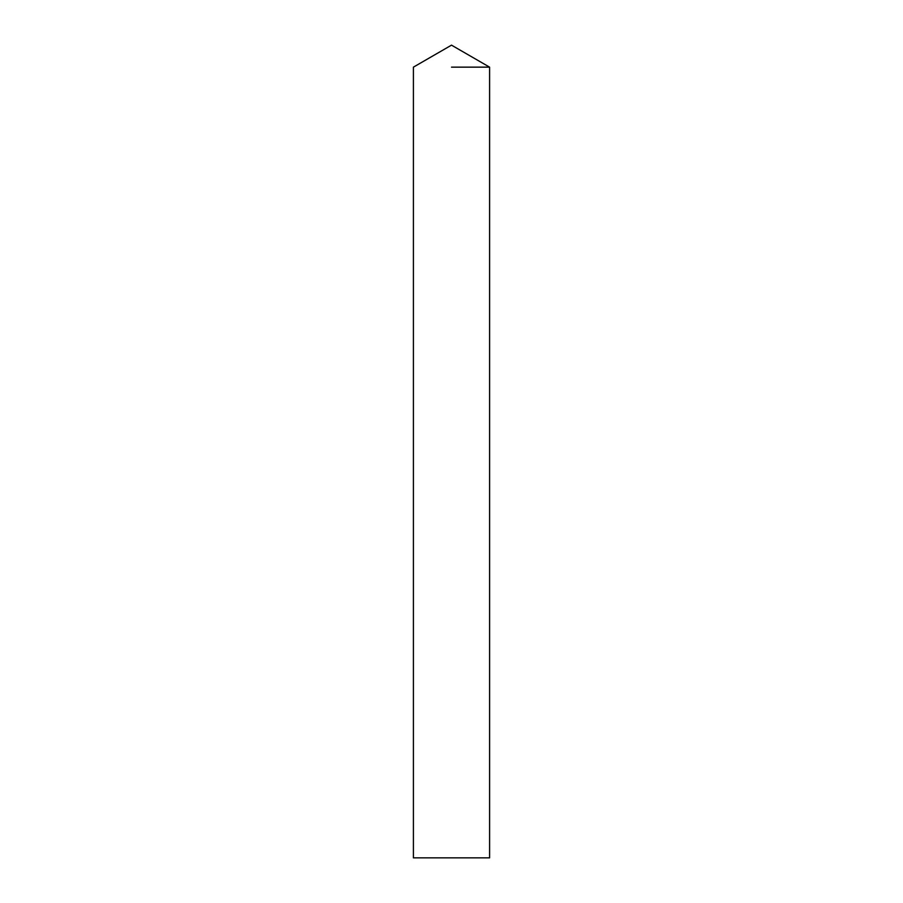 <?xml version="1.0" encoding="UTF-8"?>
<svg xmlns="http://www.w3.org/2000/svg" width="903" height="903" viewBox="0 0 903 903"><rect width="100%" height="100%" fill="white"/><g stroke="black" fill="none" stroke-linecap="round" stroke-linejoin="round"><path stroke-width="1.35" d="M451.5 67.149L489.595 67.149L451.5 67.149M489.595 857.85L413.405 857.85L413.405 67.149L451.5 45.15L489.595 67.149L489.595 857.85"/></g></svg>
